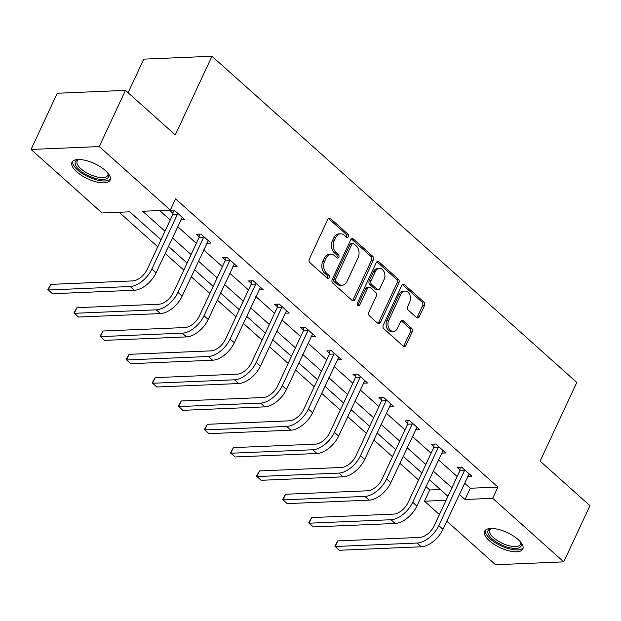 <?xml version="1.0" encoding="UTF-8"?>
<svg xmlns="http://www.w3.org/2000/svg" width="621" height="621" viewBox="0 0 621 621"><rect width="100%" height="100%" fill="white"/><g stroke="black" fill="none" stroke-linecap="round" stroke-linejoin="round"><path stroke-width="0.93" d="M348.381 236.725A1.855 1.358 87.6 0 0 347.954 234.156L330.519 218.561A2.647 1.933 87.6 0 0 329.378 218.118A2.647 1.933 87.6 0 0 327.849 219.298L309.328 259.011A2.647 1.933 87.6 0 0 309.941 262.691L327.376 278.278A1.855 1.358 87.6 0 0 328.175 278.588A1.855 1.358 87.6 0 0 329.246 277.758A1.855 1.358 87.6 0 0 328.82 275.188L326.561 273.17A8.484 6.194 87.6 0 1 324.604 261.418L326.149 258.111A8.484 6.194 87.6 0 1 331.04 254.331A8.484 6.194 87.6 0 1 334.688 255.743L336.947 257.762A1.855 1.358 87.6 0 0 337.746 258.072A1.855 1.358 87.6 0 0 338.818 257.241A1.855 1.358 87.6 0 0 338.383 254.672L336.132 252.654A8.484 6.194 87.6 0 1 334.168 240.901L335.713 237.587A8.484 6.194 87.6 0 1 340.603 233.814A8.484 6.194 87.6 0 1 344.259 235.227L346.51 237.245A1.855 1.358 87.6 0 0 347.31 237.556A1.855 1.358 87.6 0 0 348.381 236.725M346.363 237.106A1.855 1.358 87.6 0 0 346.541 236.803A1.855 1.358 87.6 0 0 346.114 234.233L328.672 218.639A2.647 1.933 87.6 0 0 328.47 218.483M327.228 278.138A1.855 1.358 87.6 0 0 327.407 277.835A1.855 1.358 87.6 0 0 326.972 275.266L324.721 273.248L326.561 273.17M336.792 257.622A1.855 1.358 87.6 0 0 336.97 257.319A1.855 1.358 87.6 0 0 336.543 254.75L334.284 252.731L336.132 252.654M489.348 540.736A21.067 8.337 25 0 1 484.636 531.227A21.067 8.337 25 0 1 498.415 529.41A21.067 8.337 25 0 1 518.108 539.525A21.067 8.337 25 0 1 522.82 549.034A21.067 8.337 25 0 1 509.034 550.85A21.067 8.337 25 0 1 489.348 540.736M76.694 171.784A21.067 8.337 25 0 1 71.982 162.275A21.067 8.337 25 0 1 85.76 160.459A21.067 8.337 25 0 1 105.454 170.565A21.067 8.337 25 0 1 110.165 180.082A21.067 8.337 25 0 1 96.379 181.899A21.067 8.337 25 0 1 76.694 171.784M416.567 317.541A2.647 1.933 87.6 0 0 417.708 317.983A2.647 1.933 87.6 0 0 419.237 316.803L424.43 305.656A2.647 1.933 87.6 0 0 423.817 301.985L404.45 284.666A2.647 1.933 87.6 0 0 403.308 284.224A2.647 1.933 87.6 0 0 401.779 285.412L383.266 325.117A2.647 1.933 87.6 0 0 383.879 328.796L403.246 346.107A2.647 1.933 87.6 0 0 404.387 346.549A2.647 1.933 87.6 0 0 405.917 345.369L412.189 331.909A2.647 1.933 87.6 0 0 411.576 328.237L403.285 320.832A2.647 1.933 87.6 0 0 402.144 320.389A2.647 1.933 87.6 0 0 400.615 321.569L397.51 328.237A7.087 5.178 87.6 0 1 393.419 331.397A7.087 5.178 87.6 0 1 388.661 327.756A7.087 5.178 87.6 0 1 388.723 320.389L400.918 294.245A7.087 5.178 87.6 0 1 405.008 291.086A7.087 5.178 87.6 0 1 409.767 294.727A7.087 5.178 87.6 0 1 409.697 302.101L407.663 306.456A2.647 1.933 87.6 0 0 408.276 310.127L416.567 317.541M161.018 239.76L129.766 211.815L102.108 212.987L31.05 149.451L57.248 93.259L125.465 90.371L175.293 134.92L211.971 56.255L576.808 382.451L540.123 461.116L589.95 505.665L563.752 561.858L495.535 564.745L446.786 521.159M125.465 90.371L99.259 146.564L170.325 210.1L142.667 211.264L165 231.229M464.524 483.115L470.276 488.253L497.926 487.081L175.564 198.86L170.325 210.1M497.926 487.081L492.686 498.321L563.752 561.858M373.392 260.02A2.647 1.933 87.6 0 0 372.779 256.349L353.411 239.031A2.647 1.933 87.6 0 0 352.27 238.588A2.647 1.933 87.6 0 0 350.741 239.776L332.227 279.481A2.647 1.933 87.6 0 0 332.833 283.16L352.2 300.471A2.647 1.933 87.6 0 0 353.341 300.913A2.647 1.933 87.6 0 0 354.87 299.733L373.392 260.02L371.544 260.098A2.647 1.933 87.6 0 0 370.931 256.426L351.571 239.108A2.647 1.933 87.6 0 0 351.362 238.953M378.934 261.852L398.302 279.171A2.647 1.933 87.6 0 1 398.907 282.842L380.394 322.555A2.647 1.933 87.6 0 1 378.864 323.735A2.647 1.933 87.6 0 1 377.723 323.293L369.433 315.879A2.647 1.933 87.6 0 1 368.82 312.208L376.334 296.101A2.647 1.933 87.6 0 0 375.721 292.429L370.225 287.515A2.647 1.933 87.6 0 0 369.084 287.073A2.647 1.933 87.6 0 0 367.554 288.253L359.73 305.02A1.855 1.358 87.6 0 1 358.666 305.842A1.855 1.358 87.6 0 1 357.417 304.895A1.855 1.358 87.6 0 1 357.432 302.963L376.264 262.59A2.647 1.933 87.6 0 1 377.793 261.41A2.647 1.933 87.6 0 1 378.934 261.852L377.087 261.93L396.454 279.248L398.302 279.171M211.971 56.255L143.761 59.142L128.097 92.731M159.675 210.55L170.239 219.997M177.606 226.58L196.321 243.316M203.688 249.906L222.403 266.634M229.77 273.224L248.485 289.96M255.86 296.543L274.575 313.279M281.942 319.869L300.657 336.598M308.024 343.188L326.739 359.924M334.106 366.506L352.821 383.242M360.188 389.833L378.903 406.561M386.278 413.151L404.993 429.887M412.36 436.47L431.075 453.206M438.442 459.796L457.157 476.524M180.703 219.935L184.934 219.756L174.905 210.783L170.294 210.977L173.011 213.407M206.793 243.253L211.016 243.075L200.987 234.109L196.376 234.303L199.093 236.725M232.875 266.58L237.106 266.401L227.069 257.428L222.465 257.622L225.175 260.052M258.957 289.898L263.188 289.72L253.151 280.746L248.547 280.948L251.257 283.37M285.039 313.217L289.27 313.038L279.24 304.073L274.629 304.267L277.346 306.689M311.121 336.543L315.352 336.365L305.322 327.391L300.711 327.585L303.428 330.015M337.211 359.862L341.434 359.683L331.404 350.71L326.793 350.912L329.51 353.333M363.293 383.18L367.523 383.002L357.486 374.036L352.883 374.23L355.592 376.66M389.375 406.507L393.605 406.328L383.568 397.355L378.965 397.549L381.674 399.978M415.457 429.825L419.687 429.647L409.658 420.673L405.047 420.875L407.764 423.297M441.539 453.144L445.769 452.965L435.74 443.999L431.129 444.194L433.846 446.623M467.629 476.47L471.851 476.291L461.822 467.318L457.211 467.512L459.928 469.942M119.116 212.266L157.742 246.801M165.108 253.384L183.824 270.119M191.19 276.71L209.906 293.438M217.272 300.028L235.988 316.764M243.354 323.347L262.07 340.083M269.444 346.673L288.16 363.401M295.526 369.992L314.242 386.728M321.608 393.31L340.324 410.046M347.69 416.637L366.406 433.365M373.772 439.955L392.488 456.691M399.862 463.274L418.577 480.01M425.944 486.6L429.716 489.977L440.367 489.519M31.05 149.451L99.259 146.564M439.42 514.568L424.477 501.209L446.072 500.293M429.716 489.977L424.477 501.209M447.943 496.295L429.227 479.559M421.853 472.969L403.138 456.241M395.771 449.651L377.056 432.915M369.689 426.332L350.974 409.596M343.607 403.006L324.892 386.278M317.525 379.687L298.81 362.951M291.435 356.369L272.72 339.633M265.353 333.042L246.638 316.314M239.271 309.724L220.556 292.988M213.189 286.405L194.474 269.669M187.107 263.079L168.392 246.351M459.284 494.355L465.036 499.494L492.686 498.321M172.366 237.82L191.082 254.556M198.448 261.138L217.164 277.874M224.53 284.465L243.246 301.193M250.62 307.783L269.335 324.519M276.702 331.102L295.417 347.838M302.784 354.428L321.499 371.156M328.866 377.747L347.581 394.482M354.948 401.065L373.663 417.801M381.038 424.391L399.753 441.12M407.12 447.71L425.835 464.446M433.202 471.028L451.917 487.764M470.276 488.253L465.036 499.494M340.603 233.814L338.763 233.892A8.484 6.194 87.6 0 0 333.873 237.664L335.713 237.587M334.284 252.731A8.484 6.194 87.6 0 1 332.328 240.979L333.873 237.664M331.04 254.331L329.192 254.408A8.484 6.194 87.6 0 0 324.302 258.189L326.149 258.111M324.721 273.248A8.484 6.194 87.6 0 1 322.757 261.495L324.302 258.189M352.41 300.634A2.647 1.933 87.6 0 0 353.031 299.811L371.544 260.098M353.776 243.735A1.855 1.358 87.6 0 0 352.976 243.424A1.855 1.358 87.6 0 0 351.905 244.255L335.65 279.108A1.855 1.358 87.6 0 0 336.085 281.686L338.461 283.813A8.484 6.194 87.6 0 0 342.109 285.225A8.484 6.194 87.6 0 0 347.007 281.445L358.115 257.622A8.484 6.194 87.6 0 0 356.159 245.862L353.776 243.735M352.976 243.424L351.137 243.502A1.855 1.358 87.6 0 0 350.065 244.332L351.905 244.255M342.109 285.225L340.269 285.303A8.484 6.194 87.6 0 1 336.621 283.89L334.238 281.763A1.855 1.358 87.6 0 1 333.811 279.186L350.065 244.332M377.925 323.448A2.647 1.933 87.6 0 0 378.546 322.633L397.067 282.92A2.647 1.933 87.6 0 0 396.454 279.248M369.084 287.073L367.236 287.15A2.647 1.933 87.6 0 0 365.707 288.33L357.89 305.097L359.73 305.02M384.127 279.388A7.087 5.178 87.6 0 0 384.197 272.021A7.087 5.178 87.6 0 0 379.431 268.381A7.087 5.178 87.6 0 0 375.348 271.54L371.048 280.746A2.647 1.933 87.6 0 0 371.661 284.426L377.157 289.339A2.647 1.933 87.6 0 0 378.298 289.782A2.647 1.933 87.6 0 0 379.827 288.602L384.127 279.388M379.431 268.381L377.591 268.458A7.087 5.178 87.6 0 0 373.5 271.618L375.348 271.54M378.298 289.782L376.458 289.86A2.647 1.933 87.6 0 1 375.317 289.417L369.821 284.503A2.647 1.933 87.6 0 1 369.208 280.832L373.5 271.618M405.008 291.086L403.161 291.164A7.087 5.178 87.6 0 0 399.07 294.323L400.918 294.245M393.419 331.397L391.572 331.474A7.087 5.178 87.6 0 1 386.813 327.834A7.087 5.178 87.6 0 1 386.883 320.467L399.07 294.323M403.448 346.27A2.647 1.933 87.6 0 0 404.069 345.447L410.349 331.987A2.647 1.933 87.6 0 0 409.736 328.315L401.445 320.91A2.647 1.933 87.6 0 0 401.236 320.746M416.769 317.696A2.647 1.933 87.6 0 0 417.39 316.881L422.59 305.734A2.647 1.933 87.6 0 0 421.977 302.062L402.61 284.744A2.647 1.933 87.6 0 0 402.4 284.589M177.622 213.213L177.497 214.105L172.894 214.299L147.262 269.273A13.499 7.522 131.8 0 1 132.801 280.902L50.86 284.371L48.236 289.991L130.185 286.514A20.252 11.279 -48.2 0 0 151.866 269.072L177.497 214.105M50.86 284.371L47.879 289.526L52.42 293.725L134.361 290.255A20.252 11.279 -48.2 0 0 156.05 272.813L182.225 217.327M172.894 214.299L173.344 210.853M107.914 173.08A18.226 7.211 25 0 1 108.132 173.515A18.226 7.211 25 0 1 107.907 177.854A18.226 7.211 25 0 1 86.777 174.881A18.226 7.211 25 0 1 75.917 160.901A18.226 7.211 25 0 1 78.316 159.613A18.226 7.211 25 0 1 78.789 159.504M78.976 159.504A16.876 6.684 -155 0 0 77.625 160.404A16.876 6.684 -155 0 0 77.136 161.118A16.876 6.684 -155 0 0 88.64 173.841A16.876 6.684 -155 0 0 107.247 176.1A16.876 6.684 -155 0 0 107.728 175.386A16.876 6.684 -155 0 0 107.79 172.933M72.696 161.266A20.928 8.283 -155 0 0 88.073 176.729A20.928 8.283 -155 0 0 110.274 179.112A20.928 8.283 -155 0 0 110.468 178.879M520.569 542.032A18.226 7.211 25 0 1 520.786 542.467A18.226 7.211 25 0 1 512.62 548.265A18.226 7.211 25 0 1 492.119 538.857A18.226 7.211 25 0 1 490.97 528.564A18.226 7.211 25 0 1 491.444 528.455M491.63 528.455A16.876 6.684 -155 0 0 489.79 530.078A16.876 6.684 -155 0 0 493.563 537.693A16.876 6.684 -155 0 0 509.344 545.797A16.876 6.684 -155 0 0 520.382 544.345A16.876 6.684 -155 0 0 520.445 541.892M485.35 530.225A20.928 8.283 -155 0 0 490.28 538.935A20.928 8.283 -155 0 0 508.972 548.762A20.928 8.283 -155 0 0 523.13 547.838M203.704 236.531L203.587 237.432L198.976 237.626L173.344 292.592A13.499 7.522 131.8 0 1 158.883 304.22L76.942 307.69L74.318 313.31L156.267 309.84A20.252 11.279 -48.2 0 0 177.955 292.398L203.587 237.432M76.942 307.69L73.961 312.844L78.502 317.044L160.443 313.574A20.252 11.279 -48.2 0 0 182.132 296.132L208.307 240.653M198.976 237.626L199.426 234.171M229.786 259.857L229.669 260.75L225.058 260.944L199.426 315.91A13.499 7.522 131.8 0 1 184.973 327.539L103.024 331.009L100.4 336.629L182.349 333.159A20.252 11.279 -48.2 0 0 204.037 315.716L229.669 260.75M103.024 331.009L100.051 336.171L104.584 340.37L186.525 336.9A20.252 11.279 -48.2 0 0 208.214 319.458L234.389 263.972M225.058 260.944L225.508 257.498M255.868 283.176L255.751 284.069L251.14 284.263L225.508 339.237A13.499 7.522 131.8 0 1 211.055 350.865L129.106 354.335L126.49 359.955L208.431 356.485A20.252 11.279 -48.2 0 0 230.119 339.035L255.751 284.069M129.106 354.335L126.133 359.489L130.666 363.689L212.615 360.219A20.252 11.279 -48.2 0 0 234.303 342.776L260.471 287.29M251.14 284.263L251.59 280.816M281.95 306.495L281.833 307.395L277.23 307.589L251.59 362.555A13.499 7.522 131.8 0 1 237.137 374.184L155.188 377.653L152.572 383.273L234.513 379.804A20.252 11.279 -48.2 0 0 256.201 362.361L281.833 307.395M155.188 377.653L152.215 382.808L156.748 387.007L238.697 383.537A20.252 11.279 -48.2 0 0 260.385 366.095L286.553 310.616M277.23 307.589L277.68 304.135M308.032 329.821L307.915 330.714L303.312 330.908L277.68 385.874A13.499 7.522 131.8 0 1 263.219 397.502L181.278 400.972L178.654 406.592L260.603 403.122A20.252 11.279 -48.2 0 0 282.283 385.68L307.915 330.714M181.278 400.972L178.297 406.134L182.838 410.334L264.779 406.864A20.252 11.279 -48.2 0 0 286.467 389.421L312.642 333.935M303.312 330.908L303.762 327.461M334.121 353.139L334.005 354.032L329.394 354.226L303.762 409.2A13.499 7.522 131.8 0 1 289.301 420.828L207.36 424.298L204.736 429.918L286.685 426.448A20.252 11.279 -48.2 0 0 308.373 409.006L334.005 354.032M207.36 424.298L204.379 429.453L208.92 433.652L290.861 430.182A20.252 11.279 -48.2 0 0 312.549 412.74L338.724 357.254M329.394 354.226L329.844 350.78M360.203 376.458L360.087 377.358L355.476 377.552L329.844 432.519A13.499 7.522 131.8 0 1 315.39 444.147L233.442 447.617L230.818 453.237L312.767 449.767A20.252 11.279 -48.2 0 0 334.455 432.325L360.087 377.358M233.442 447.617L230.469 452.771L235.002 456.971L316.943 453.501A20.252 11.279 -48.2 0 0 338.631 436.058L364.806 380.58M355.476 377.552L355.926 374.098M386.285 399.784L386.169 400.677L381.558 400.871L355.926 455.837A13.499 7.522 131.8 0 1 341.472 467.466L259.524 470.935L256.908 476.555L338.849 473.086A20.252 11.279 -48.2 0 0 360.537 455.643L386.169 400.677M259.524 470.935L256.551 476.097L261.084 480.297L343.033 476.827A20.252 11.279 -48.2 0 0 364.713 459.385L390.888 403.898M381.558 400.871L382.008 397.424M412.367 423.103L412.251 423.996L407.64 424.197L382.008 479.164A13.499 7.522 131.8 0 1 367.554 490.792L285.606 494.262L282.99 499.882L364.931 496.412A20.252 11.279 -48.2 0 0 386.619 478.97L412.251 423.996M285.606 494.262L282.633 499.416L287.166 503.615L369.115 500.146A20.252 11.279 -48.2 0 0 390.803 482.703L416.97 427.217M407.64 424.197L408.098 420.743M438.449 446.421L438.333 447.322L433.73 447.516L408.098 502.482A13.499 7.522 131.8 0 1 393.636 514.11L311.695 517.58L309.072 523.2L391.02 519.73A20.252 11.279 -48.2 0 0 412.701 502.288L438.333 447.322M311.695 517.58L308.715 522.735L313.256 526.934L395.197 523.464A20.252 11.279 -48.2 0 0 416.885 506.022L443.06 450.543M433.73 447.516L434.18 444.062M464.539 469.748L464.423 470.64L459.812 470.834L434.18 525.801A13.499 7.522 131.8 0 1 419.718 537.429L337.777 540.899L335.154 546.519L417.102 543.049A20.252 11.279 -48.2 0 0 438.791 525.607L464.423 470.64M337.777 540.899L334.797 546.061L339.338 550.26L421.279 546.79A20.252 11.279 -48.2 0 0 442.967 529.348L469.142 473.862M459.812 470.834L460.262 467.388M346.114 234.233L347.954 234.156M326.972 275.266L328.82 275.188M336.543 254.75L338.383 254.672M332.328 240.979L334.168 240.901M322.757 261.495L324.604 261.418M328.672 218.639L330.519 218.561M353.031 299.811L354.87 299.733M351.571 239.108L353.411 239.031M370.931 256.426L372.779 256.349M333.811 279.186L335.65 279.108M334.238 281.763L336.085 281.686M336.621 283.89L338.461 283.813M397.067 282.92L398.907 282.842M378.546 322.633L380.394 322.555M365.707 288.33L367.554 288.253M369.208 280.832L371.048 280.746M369.821 284.503L371.661 284.426M375.317 289.417L377.157 289.339M386.883 320.467L388.723 320.389M401.445 320.91L403.285 320.832M409.736 328.315L411.576 328.237M410.349 331.987L412.189 331.909M404.069 345.447L405.917 345.369M402.61 284.744L404.45 284.666M421.977 302.062L423.817 301.985M422.59 305.734L424.43 305.656M417.39 316.881L419.237 316.803M151.866 269.072L156.05 272.813M130.185 286.514L134.361 290.255M177.955 292.398L182.132 296.132M156.267 309.84L160.443 313.574M204.037 315.716L208.214 319.458M182.349 333.159L186.525 336.9M230.119 339.035L234.303 342.776M208.431 356.485L212.615 360.219M256.201 362.361L260.385 366.095M234.513 379.804L238.697 383.537M282.283 385.68L286.467 389.421M260.603 403.122L264.779 406.864M308.373 409.006L312.549 412.74M286.685 426.448L290.861 430.182M334.455 432.325L338.631 436.058M312.767 449.767L316.943 453.501M360.537 455.643L364.713 459.385M338.849 473.086L343.033 476.827M386.619 478.97L390.803 482.703M364.931 496.412L369.115 500.146M412.701 502.288L416.885 506.022M391.02 519.73L395.197 523.464M438.791 525.607L442.967 529.348M417.102 543.049L421.279 546.79"/></g></svg>
